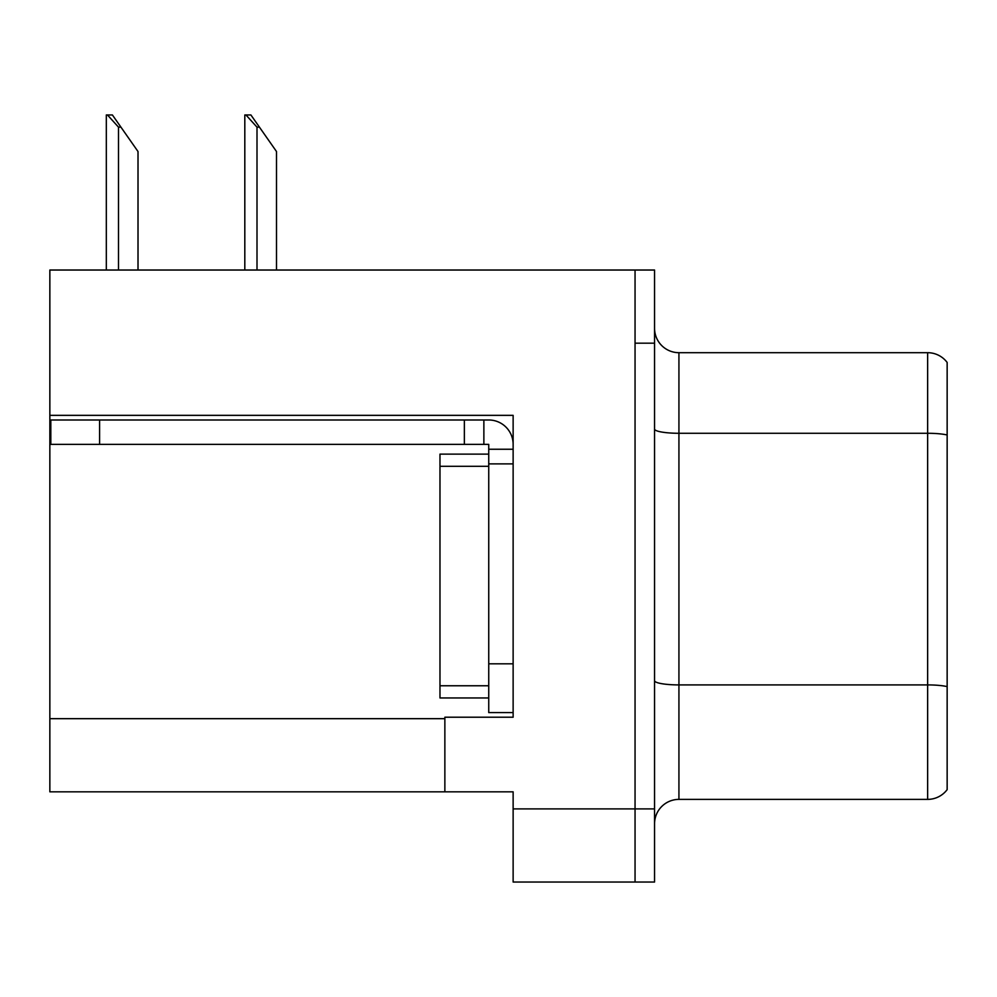 <?xml version="1.0" encoding="UTF-8"?>
<svg xmlns="http://www.w3.org/2000/svg" width="997" height="997" viewBox="0 0 997 997"><rect width="100%" height="100%" fill="white"/><g stroke="black" fill="none" stroke-linecap="round" stroke-linejoin="round"><path stroke-width="1.5" d="M513.131 415.35L513.131 717.217L444.861 717.217L444.861 791.83L513.131 791.83L513.131 882.046L635.052 882.046L635.052 808.903L635.052 882.046L654.555 882.046L654.555 808.903L635.052 808.903L635.052 270.025L49.85 270.025L49.85 415.35L513.131 415.35M49.85 415.35L49.85 791.83L444.861 791.83M654.555 823.771A24.389 24.389 0 0 1 678.932 799.382L927.646 799.382L927.646 352.689L678.932 352.689A24.389 24.389 0 0 1 654.555 328.3A24.389 24.389 0 0 0 678.932 352.689L678.932 799.382M635.052 270.025L654.555 270.025L654.555 343.18L635.052 343.18L635.052 808.903L513.131 808.903M947.15 362.447A24.389 24.389 0 0 0 927.646 352.689A24.389 24.389 0 0 1 947.15 362.447L947.15 789.636A24.389 24.389 0 0 1 927.646 799.382M654.555 343.18L654.555 808.903M947.15 436.674L947.15 686.609A24.389 4.237 180 0 0 927.646 684.914L678.932 684.914A24.389 4.237 0 0 1 654.555 680.689M245.947 114.954L250.895 114.954L259.432 127.142L257.002 127.142L245.947 114.954L244.813 114.954L244.813 270.025M276.505 270.025L276.505 151.532L259.432 127.142M107.452 114.954L112.399 114.954L120.936 127.142L118.506 127.142L107.452 114.954L106.318 114.954L106.318 270.025M138.01 270.025L138.01 151.532L120.936 127.142M99.588 444.375L99.588 419.986L50.822 419.986L50.822 444.375L488.742 444.375L488.742 449.248L513.131 449.248M99.588 419.986L488.742 419.986A24.389 24.389 0 0 1 513.131 444.388M488.742 712.581L513.131 712.581L488.742 712.581L488.742 449.248M483.869 444.375L483.869 419.986M513.131 463.879L488.742 463.879L488.742 454.121L439.976 454.121L439.976 697.95L488.742 697.95M464.365 444.375L464.365 419.986M49.85 718.675L444.861 718.675M947.15 434.979A24.389 4.237 180 0 0 927.646 433.284L678.932 433.284A24.389 4.237 0 0 1 654.555 429.046M257.002 270.025L257.002 127.142M118.506 270.025L118.506 127.142M513.131 663.815L488.742 663.815M439.976 685.762L488.742 685.762M439.976 466.309L488.742 466.309"/></g></svg>
